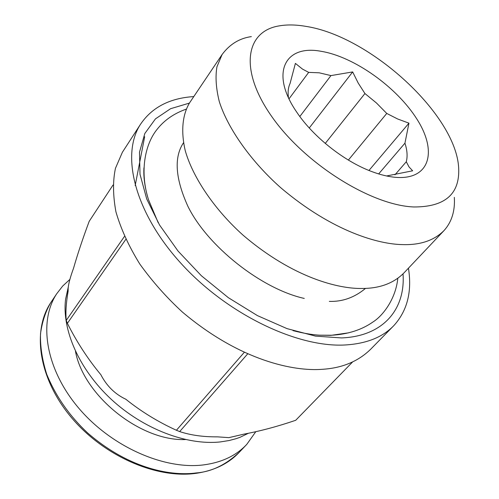 <?xml version="1.0" encoding="UTF-8"?>
<svg xmlns="http://www.w3.org/2000/svg" width="499" height="499" viewBox="0 0 499 499"><rect width="100%" height="100%" fill="white"/><g stroke="black" fill="none" stroke-linecap="round" stroke-linejoin="round"><path stroke-width="0.75" d="M69.891 279.403L62.706 286.033L56.686 293.799C38.304 321.537 45.534 368.655 78.168 407.471C110.641 446.312 163.847 469.996 203.58 464.9C221.855 462.473 236.258 455.624 246.793 444.353L255.762 431.741M248.302 433.319L240.088 437.286L236.139 438.671L229.241 440.505L220.427 441.914C186.938 445.576 143.288 429.046 111.127 399.2C79.004 369.341 61.689 329.521 65.612 299.113L68.282 287.037M112.992 185.079L89.202 221.307C82.884 238.229 77.663 253.879 73.54 268.256C70.328 276.982 68.531 283.657 68.157 288.266L68.138 291.16C66.111 302.812 65.481 312.561 66.255 320.408L124.438 236.451M125.792 239.395L67.384 323.346C76.834 342.114 87.986 359.23 100.842 374.687C106.699 385.976 115.02 394.154 125.798 399.225C141.311 411.638 158.183 421.979 176.421 430.263L244.242 352.381M247.641 353.903L179.665 431.585C190.693 435.215 203.274 436.974 217.408 436.85L228.86 437.642L244.123 434.093C260.397 431.067 277.587 426.47 295.695 420.295L352.581 361.975M179.665 431.585L176.421 430.263M67.384 323.346L66.255 320.408M135.173 185.528L144.666 136.738M193.793 96.581C169.541 98.147 151.708 107.491 140.288 124.613L122.374 152.289L115.45 168.313C112.755 181.012 112.917 195.514 115.93 211.813C120.858 228.873 128.823 246.294 139.82 264.065C152.338 281.467 166.541 297.479 182.428 312.093C241.061 361.55 294.741 371.418 321.942 369.329C342.021 368.175 358.319 361.419 370.844 349.063L393.948 325.498C407.327 310.659 412.162 291.553 408.444 268.181M140.288 124.613C120.652 155.127 134.705 212.418 180.757 263.104C226.59 313.784 296.936 347.734 345.177 344.977C366.509 343.699 382.764 337.205 393.948 325.498M403.03 273.895C405.568 309.155 383.407 336.32 341.516 337.929L315.555 336.126L287.062 328.635L257.465 315.63L228.374 297.703L201.409 275.779L178.056 251.078L159.537 224.993L146.706 198.951L140.013 174.294L139.489 152.176L144.829 133.495L155.451 118.874L170.596 108.701L189.408 103.1M348.651 332.827L330.918 335.359L319.591 335.185C311.906 334.748 303.043 333.226 293 330.619M158.183 222.697L148.502 199.694C144.922 188.036 143.4 177.432 143.93 167.876M304.265 298.433C261.314 288.871 207.378 246.175 187.867 206.249C175.28 178.417 173.82 157.26 183.489 142.783M365.524 288.378C354.602 297.485 342.532 301.82 329.309 301.39M251.34 36.614C239.501 38.267 229.752 44.236 222.099 54.522L189.526 102.913C182.753 114.252 180.563 130.513 185.26 150.717C193.157 178.461 215.506 210.541 243.169 235.26C293.605 278.323 339.189 288.933 362.068 288.472C379.751 288.466 393.755 283.251 404.065 272.816L444.179 230.407C451.776 221.862 455.157 210.846 454.327 197.367M222.099 54.522L216.946 66.779C215.225 76.721 216.011 88.348 219.311 101.659C228.186 129.447 251.852 162.119 280.675 187.661C333.164 232.247 379.564 244.323 402.562 244.597C420.37 245.171 434.242 240.437 444.179 230.407M306.236 26.428C296.231 24.669 287.199 24.488 279.153 25.886C245.377 31.269 238.803 70.078 272.042 116.941C304.883 163.815 371.088 205.301 413.746 206.966C444.946 207.079 459.922 194.105 458.675 168.057C456.198 114.832 370.414 36.396 306.236 26.428M321.05 51.297C353.978 56.587 396.923 87.169 417.027 119.298C437.542 151.409 429.988 179.896 396.125 177.376C388.69 176.808 380.569 174.868 371.774 171.569C344.173 161.37 313.154 136.788 296.743 112.15C269.722 73.06 284.892 44.367 321.05 51.297M288.447 97.586C287.698 92.072 288.235 87.356 290.075 83.452L295.396 63.392L302.456 69.074L308.675 72.38L289.021 98.814M299.83 116.504L330.956 75.592L319.204 72.81L308.675 72.38M330.956 75.592L352.662 71.931L358.207 83.077L364.931 93.538L325.261 143.419M348.377 160.073L386.75 113.435L376.477 103.006L364.931 93.538M386.75 113.435L397.616 118.968L408.943 123.159L404.945 143.169L378.66 173.92M394.927 174.843L406.286 161.757C407.683 156.405 407.24 150.211 404.945 143.169M406.286 161.757L409.018 166.922L412.648 170.801L386.563 175.972M352.662 71.931L309.261 127.981M408.943 123.159L368.967 170.465M185.447 439.557C140.469 441.334 83.533 395.676 75.486 351.377M246.793 444.353L239.283 452.25C225.735 464.937 211.345 471.842 196.113 472.952C173.646 476.058 130.894 470.551 87.45 432.789C69.299 415.711 55.713 396.175 46.688 374.181C42.197 359.922 40.138 346.443 40.506 333.75C42.166 321.874 45.54 311.576 50.63 302.849L56.686 293.799M239.283 452.25C228.436 463.814 213.797 470.875 195.358 473.432C155.463 478.753 102.95 455.5 70.952 417.002C38.853 378.554 31.824 331.305 50.63 302.849M68.157 288.266L65.612 299.113M397.797 278.355C395.707 299.35 382.558 315.979 373.084 321.905C361.781 329.851 347.965 334.293 331.629 335.241L319.591 335.185M186.214 109.144C174.064 113.441 164.414 120.109 157.26 129.141C144.635 144.492 139.676 172.167 148.502 199.694"/></g></svg>
